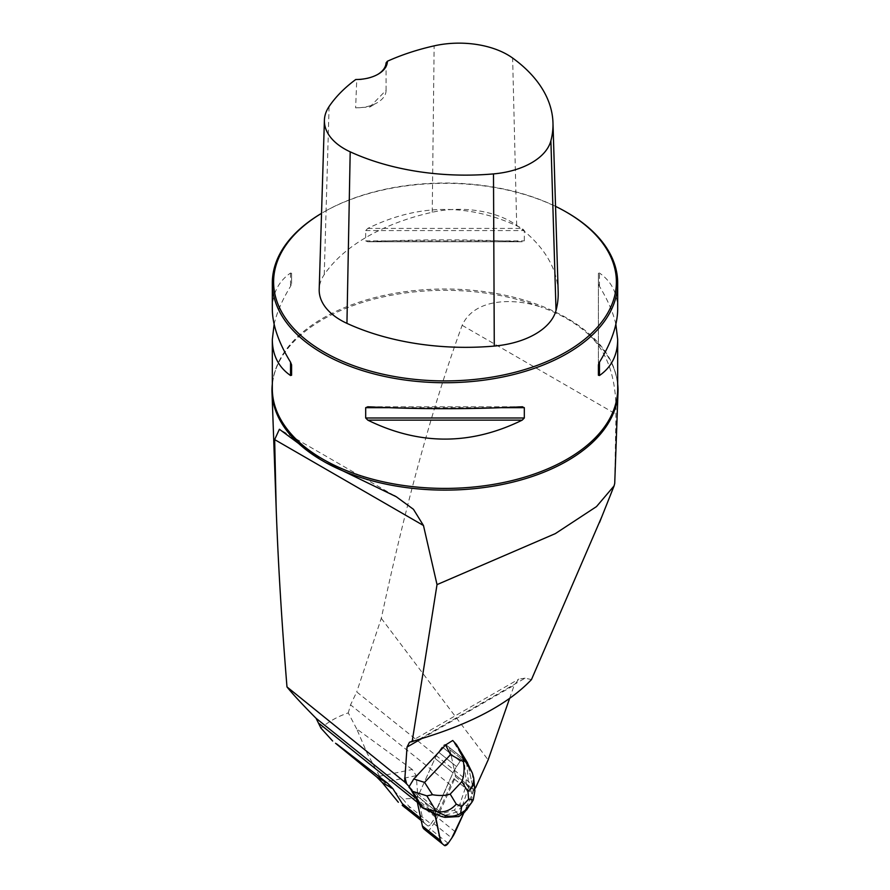 <?xml version="1.0" encoding="UTF-8"?>
<svg xmlns="http://www.w3.org/2000/svg" width="890" height="890" viewBox="0 0 890 890"><rect width="100%" height="100%" fill="white"/><g stroke="black" fill="none" stroke-linecap="round" stroke-linejoin="round"><path stroke-width="0.67" stroke-dasharray="4.45 3.34" d="M416.987 800.477A8.633 3.938 -51.3 0 1 417.844 796.572L435.021 758.391A21.582 9.857 -51.3 0 1 438.548 752.161L442.152 746.877A3.449 1.58 -51.3 0 1 445.89 744.707L448.171 746.599A21.582 9.857 -51.3 0 1 449.951 749.769L455.302 774.945A8.633 3.938 -51.3 0 1 454.512 779.217L437.335 817.398A21.582 9.857 -51.3 0 1 433.808 823.628L430.193 828.913A3.449 1.58 -51.3 0 1 426.477 831.093M430.927 823.895L435.499 817.209A21.582 9.857 -51.3 0 0 439.026 810.979L450.651 785.114A35.4 16.165 128.7 0 1 455.324 776.581A8.633 3.938 128.7 0 0 455.302 774.945L449.951 749.769A21.582 9.857 128.7 0 0 448.171 746.599L445.901 744.707A3.449 1.58 -51.3 0 1 445.901 744.707A3.449 1.58 128.7 0 0 445.89 744.707A3.449 1.58 128.7 0 0 442.152 746.877L438.548 752.161A21.582 9.857 128.7 0 0 435.021 758.391L417.844 796.572A8.633 3.938 128.7 0 0 417.032 799.187L417.265 799.431A35.4 16.165 -51.3 0 1 419.557 804.048L422.995 820.224A21.582 9.857 -51.3 0 0 424.775 823.395L427.645 825.787A3.026 1.379 -51.3 0 1 427.645 825.787L421.27 820.669L427.645 825.787A3.026 1.379 -51.3 0 0 430.927 823.895L408.688 806.062L402.725 798.853L412.215 798.53C416.031 798.386 417.833 796.817 417.632 793.824L416.253 775.657L412.293 769.483L379.585 776.236L384.413 782.232L416.253 775.657M474.682 788.929A35.4 16.165 128.7 0 0 473.302 790.988A8.633 3.938 128.7 0 0 473.291 789.363L467.929 764.187A21.582 9.857 128.7 0 0 467.862 763.898A21.582 9.857 128.7 0 1 467.929 764.187L449.951 749.769L467.929 764.187L473.291 789.363L455.302 774.945L473.291 789.363A8.633 3.938 128.7 0 1 472.49 793.635L463.801 812.959L472.49 793.635L473.291 789.363L467.862 763.898M409.155 786.571L433.641 812.169L438.726 814.506L454.2 810.156L459.919 804.037L466.416 784.88L464.146 759.348L466.149 761.017L448.171 746.599L466.149 761.017A21.582 9.857 128.7 0 1 466.716 761.573A21.582 9.857 128.7 0 0 466.149 761.017L463.879 759.126A3.449 1.58 128.7 0 0 463.868 759.114A3.449 1.58 128.7 0 0 460.13 761.284L456.526 766.579A21.582 9.857 128.7 0 0 452.999 772.809L435.822 810.99A8.633 3.938 128.7 0 0 435.01 813.627L417.032 799.187M509.581 698.494L514.242 685.167L421.726 738.578M420.392 806.095L433.641 812.169L435.01 813.605A8.633 3.938 128.7 0 1 435.154 812.87A8.633 3.938 -51.3 0 1 435.822 810.99L452.999 772.809A21.582 9.857 -51.3 0 1 456.526 766.579L460.13 761.284A3.449 1.58 -51.3 0 1 463.868 759.114L452.732 740.48M405.406 807.953L413.238 812.937L408.688 806.062M379.585 776.236L367.236 753.43L356.712 728.943L412.293 769.483M356.712 728.943L348.279 712.901C338.022 716.339 328.899 721.412 320.945 728.12M475.783 787.383L356.723 691.919L350.549 704.847L348.279 712.901M455.324 776.581L473.302 790.988M272.318 383.935A173.027 99.891 180 0 1 278.425 363.187A173.027 99.891 180 0 1 540.875 307.061C515.566 298.172 474.693 297.471 462.155 325.317C433.252 404.171 406.296 501.838 381.287 618.305L356.723 691.919M601.985 516.311L614.723 483.359L615.958 414.117C616.603 378.684 607.625 352.262 589.035 334.863A173.027 99.891 180 0 1 611.575 363.187A173.027 99.891 180 0 1 617.682 383.935M419.112 739.345L525.078 678.169L531.464 679.593M525.078 678.169L518.926 679.048L514.242 685.167M381.287 618.305L488.132 759.927M402.725 798.853L384.413 782.232M589.035 334.863C575.886 322.836 559.832 313.569 540.875 307.061M567.108 212.532A172.682 99.702 0 0 0 322.892 212.532A172.682 99.702 0 0 0 321.535 213.322A171.392 98.946 0 0 1 323.804 212.009L322.892 212.532M522.196 241.768L367.804 241.768C419.268 239.21 470.732 239.21 522.196 241.768L524.31 240.867L524.31 230.566L522.196 228.407C470.732 203.12 419.268 203.12 367.804 228.407L365.69 230.566L365.69 240.867L367.804 241.768L522.196 241.768M617.682 309.008C617.571 293.4 611.497 281.407 599.471 273.03L598.392 273.33L598.392 283.632L599.471 286.38C607.703 299.819 613.165 312.446 615.869 324.272M274.131 324.272C276.834 312.446 282.297 299.819 290.529 286.38L291.608 283.632L291.608 273.33L290.529 273.03C278.503 281.407 272.429 293.4 272.318 309.008M558.175 291.898A190.282 109.859 0 0 0 516.701 225.359A73.714 42.564 0 0 0 432.24 212.254A190.282 109.859 0 0 0 324.238 274.61A73.714 42.564 0 0 0 319.199 289.339M386.071 62.879L386.082 90.268L369.784 107.023L355.633 107.846L356.745 79.811L355.755 79.51M555.549 206.358A171.392 98.946 0 0 0 323.804 212.009M386.082 90.268A30.216 17.444 180 0 1 386.082 90.391A30.216 17.444 180 0 1 377.226 102.728A30.216 17.444 180 0 1 355.633 107.846M377.683 74.449A30.216 17.444 180 0 1 377.226 74.704A30.216 17.444 180 0 1 356.745 79.811M598.392 283.632L598.392 375.213M598.392 273.33L598.392 364.911M291.608 273.33L291.608 283.632M466.416 784.88L468.808 786.805L466.538 761.228L464.146 759.303M462.333 806.006L468.808 786.805L470.554 790.031C472.635 794.08 472.423 798.998 469.92 804.771L462.333 806.006L456.648 812.092L458.906 816.553M438.726 814.506L441.117 816.419L456.648 812.092M459.919 804.037L462.322 805.962M454.2 810.156L456.592 812.081M472.312 772.932L473.424 785.481L474.871 791.043M468.663 807.375L469.92 804.771M463.868 759.114A3.449 1.58 -51.3 0 1 463.879 759.126L445.89 744.707L463.868 759.114M466.716 761.573L463.879 759.126L460.13 761.284L456.526 766.579L452.999 772.809L435.01 813.627M460.13 761.284L442.152 746.877L460.13 761.284M438.548 752.161L456.526 766.579L438.548 752.161M417.844 796.572L435.822 810.99L417.844 796.572M452.999 772.809L435.021 758.391L452.999 772.809M430.271 811.446L417.366 801.1M448.171 843.331L430.193 828.913M433.808 823.628L451.786 838.046M454.512 779.217L472.49 793.635M455.313 831.816L437.335 817.398M417.265 799.431L415.485 798.007M435.499 817.209L412.215 798.53M421.248 820.569L424.775 823.395M419.557 804.048L417.354 802.279M420.803 818.466L422.995 820.224M439.026 810.979L417.632 793.824M450.651 785.114L350.549 704.847M278.425 363.187C274.354 371.597 272.318 380.108 272.318 388.707A172.682 99.702 180 0 1 378.918 296.593A172.682 99.702 180 0 1 567.108 318.208A172.682 99.702 180 0 1 617.682 388.707C617.682 380.108 615.646 371.597 611.575 363.187M432.24 212.254L434.142 45.857M324.238 274.61L329.089 106.511M516.701 225.359L512.629 58.039M367.804 228.407L522.196 228.407M365.69 230.566L524.31 230.566M365.69 240.867L524.31 240.867M522.196 406.774L367.804 406.774M502.027 407.687L387.973 407.687M599.471 286.38L599.471 273.03M290.529 273.03L290.529 286.38M462.155 325.317L615.958 414.117M473.424 785.481L470.554 790.031M409.589 742.171L518.926 679.048M369.784 107.034L377.226 102.728M386.082 90.391L386.082 84.739M377.226 74.704L378.15 74.182M522.53 406.774L367.47 406.774M394.281 495.619L279.961 429.614"/><path stroke-width="1.33" d="M426.466 831.082L444.444 845.5A3.449 1.58 128.7 0 0 444.444 845.5A3.449 1.58 128.7 0 0 448.171 843.331L451.786 838.046A21.582 9.857 128.7 0 0 455.313 831.816L463.801 812.959L451.786 838.046L448.171 843.331L444.433 845.489L442.163 843.598L440.383 840.438L435.01 813.627A8.633 3.938 128.7 0 0 435.021 815.262L440.383 840.438A21.582 9.857 128.7 0 0 442.163 843.598L426.455 831.071A3.449 1.58 -51.3 0 1 426.466 831.082A3.449 1.58 -51.3 0 1 426.455 831.071L424.185 829.191A21.582 9.857 -51.3 0 1 422.405 826.02L417.043 800.844A8.633 3.938 -51.3 0 1 416.987 800.477M467.862 763.898A21.582 9.857 128.7 0 0 466.716 761.573A21.582 9.857 128.7 0 1 467.862 763.898L466.716 761.573M509.581 698.494L488.132 759.927L475.783 787.383A35.4 16.165 128.7 0 0 474.682 788.929M421.726 738.578L407.03 747.066L404.627 781.954L406.708 784.012L405.262 778.683M406.708 784.012L409.155 786.571L413.783 778.984L424.586 782.399L432.495 794.726C439.471 795.916 445.367 795.705 450.195 794.114L456.281 804.148C450.574 810.523 443.921 812.948 436.311 811.446L422.795 808.02L420.392 806.095L409.155 786.571M445.612 744.941L452.732 740.48L456.448 744.574L466.538 761.228L472.312 772.932L473.703 777.893C474.036 783.033 472.112 787.617 467.951 791.666L461.866 781.631C464.113 775.657 464.636 769.005 463.401 761.673L450.507 754.676L445.612 744.941L413.783 778.984M415.485 798.007L316.084 718.308C302.2 704.29 292.499 693.833 286.981 686.913L404.627 781.954M336.565 743.862L387.617 783.245L392.868 788.673L402.347 803.67C403.782 805.951 403.749 806.507 402.236 805.317L405.673 808.165M316.084 718.308L320.945 728.12L332.649 741.025M617.682 383.935A173.027 99.891 180 0 1 617.994 392.29A173.027 99.891 180 0 1 511.383 482.469A173.027 99.891 180 0 1 325.473 462.455L319.888 459.218L279.393 429.269L274.654 439.593L276.223 509.703L272.006 392.29A173.027 99.891 180 0 1 272.318 383.935M319.888 459.218A173.027 99.891 180 0 1 272.006 392.29M286.981 686.913C281.752 622.644 278.17 563.57 276.223 509.703M614.723 483.359L614.111 485.873L596.5 506.588L555.327 533.622L437.023 584.619L412.148 741.604L419.112 739.345C470.932 723.87 508.379 703.957 531.464 679.593L601.985 516.311M437.023 584.619L423.473 525.512L413.472 509.325L396.272 496.742L325.473 462.455M407.03 747.066L409.489 742.227L412.148 741.604M392.868 788.673L382.188 782.499L376.659 776.926L387.617 783.245M382.188 782.499L398.342 802.268M335.552 743.272L376.659 776.926M567.108 212.532L566.196 212.009A171.392 98.946 0 0 1 566.952 351.494A171.392 98.946 0 0 1 325.351 352.818A171.392 98.946 0 0 1 321.535 213.344A172.682 99.702 0 0 0 272.318 283.031A172.682 99.702 0 0 0 445 382.733A172.682 99.702 0 0 0 617.682 283.031A172.682 99.702 0 0 0 567.108 212.532L566.196 212.009A171.392 98.946 0 0 0 555.549 206.358M522.196 406.774L524.31 407.687L524.31 417.989L522.196 420.136C470.732 445.423 419.268 445.423 367.804 420.136L365.69 417.989L365.69 407.687L367.804 406.774C419.268 409.333 470.732 409.333 522.196 406.774L522.53 406.774M615.869 324.272L617.682 339.535C617.571 355.155 611.497 367.147 599.471 375.513L598.392 375.213L598.392 364.911L599.471 362.163C611.497 342.45 617.571 324.728 617.682 309.008L617.682 283.031M272.318 283.031L272.318 309.008C272.429 324.728 278.503 342.45 290.529 362.163L291.608 364.911L291.608 375.213L290.529 375.513C278.503 367.147 272.429 355.155 272.318 339.535L274.131 324.272M387.373 61.254A185.076 106.856 180 0 1 434.142 45.857A68.508 39.549 180 0 1 512.629 58.039A185.076 106.856 180 0 1 552.968 122.753A185.076 106.856 180 0 1 550.888 140.776A68.508 39.549 180 0 1 493.494 173.906A185.076 106.856 180 0 1 350.193 151.823A68.508 39.549 180 0 1 324.405 120.195A68.508 39.549 180 0 1 329.089 106.511A185.076 106.856 180 0 1 355.755 79.51A31.517 18.201 0 0 0 378.15 74.182A31.517 18.201 0 0 0 387.373 61.254L386.071 62.879A30.216 17.444 180 0 1 377.683 74.449M324.405 120.195L319.199 289.339A73.714 42.564 0 0 0 346.944 323.37A190.282 109.859 0 0 0 494.284 346.077A73.714 42.564 0 0 0 556.028 310.421A190.282 109.859 0 0 0 558.175 291.898L552.968 122.753M291.608 375.213L291.608 364.911M474.871 791.043L473.269 799.854L471.878 802.279L464.903 810.579L464.658 812.081L458.906 816.553L445.011 817.354L445.3 815.563L436.311 811.446L426.844 795.838L432.495 794.726M426.844 795.838L412.693 791.366L422.795 808.02L441.117 816.419L445.011 817.354M412.693 791.366L408.988 787.272M464.658 812.081L471.878 802.268M463.401 761.673L462.856 757.323L472.312 772.932M464.903 810.579L460.586 813.427L461.665 806.618L468.618 799.176L473.269 799.854M460.586 813.427C455.747 816.197 450.663 816.909 445.3 815.563M435.021 815.262L430.271 811.446M422.405 826.02L440.383 840.438M442.163 843.598L424.185 829.191M402.236 805.317L421.248 820.569M417.354 802.279L319.31 723.67M402.347 803.67L420.803 818.466M617.682 339.535L617.682 388.707A172.682 99.702 180 0 1 511.082 480.811A172.682 99.702 180 0 1 322.892 459.207A172.682 99.702 180 0 1 272.318 388.707L272.318 339.535M494.284 346.077L493.494 173.906M346.944 323.37L350.193 151.823M556.028 310.421L550.888 140.776M524.31 407.687L502.027 407.687M387.973 407.687L365.69 407.687M524.31 417.989L365.69 417.989M522.196 420.136L367.804 420.136M599.471 362.163L599.471 375.513M290.529 375.513L290.529 362.163M423.473 525.512L274.654 439.593M468.618 799.176L467.951 791.666M461.866 781.631L450.195 794.114M456.281 804.148L461.665 806.618M424.586 782.399L450.507 754.676M456.448 744.574L462.856 757.323M466.571 810.034L468.997 806.195M614.723 483.459L617.994 392.29M396.261 496.753L394.281 495.619M279.961 429.614L279.393 429.28M599.482 522.597L614.111 485.873M473.703 777.893L474.871 790.965"/></g></svg>
